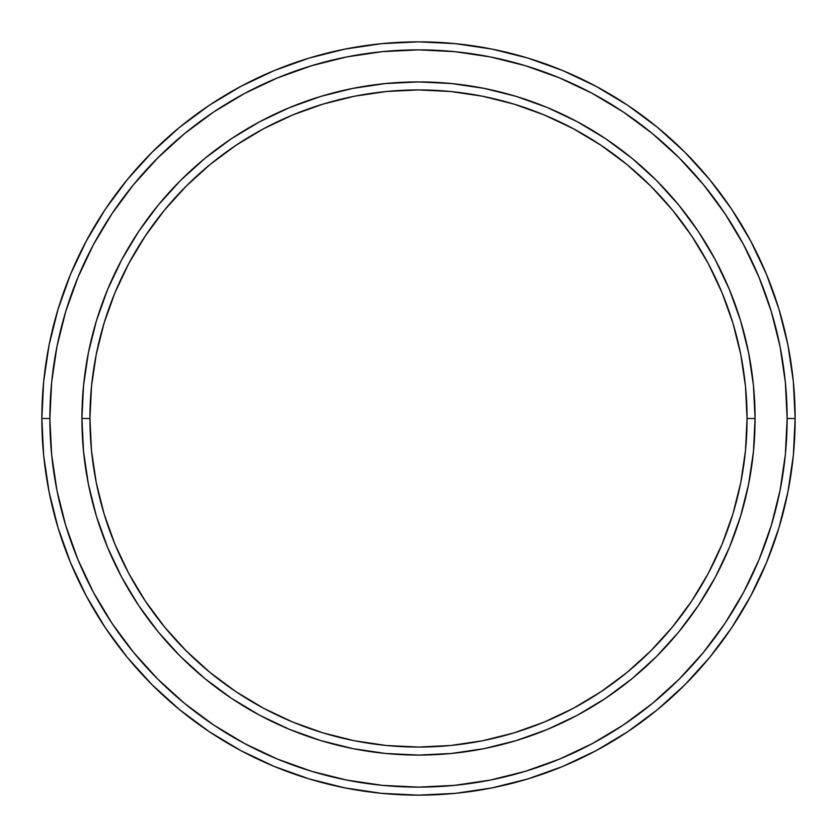 <?xml version="1.0" encoding="UTF-8"?>
<svg xmlns="http://www.w3.org/2000/svg" width="837" height="837" viewBox="0 0 837 837"><rect width="100%" height="100%" fill="white"/><g stroke="black" fill="none" stroke-linecap="round" stroke-linejoin="round"><path stroke-width="1.26" d="M81.921 418.5L89.936 418.5A328.564 328.564 0 0 1 418.5 89.936A328.564 328.564 0 0 1 747.064 418.5L755.079 418.5A336.579 336.579 0 0 0 418.5 81.921A336.579 336.579 0 0 0 81.921 418.5A336.579 336.579 0 0 1 418.5 81.921A336.579 336.579 0 0 1 755.079 418.5A336.579 336.579 0 0 1 418.5 755.079A336.579 336.579 0 0 1 81.921 418.5L83.543 385.512L88.387 352.837L96.412 320.791L107.544 289.696L121.658 259.836L138.639 231.504L158.319 204.971L180.499 180.499L204.971 158.319L231.504 138.639L259.836 121.658L289.696 107.544L320.791 96.412L352.837 88.387L385.512 83.543L418.5 81.921L451.488 83.543L484.163 88.387L516.209 96.412L547.304 107.544L577.164 121.658L605.496 138.639L632.029 158.319L656.501 180.499L678.681 204.971L698.361 231.504L715.342 259.836L729.456 289.696L740.588 320.791L748.613 352.837L753.457 385.512L755.079 418.5L753.457 451.488L748.613 484.163L740.588 516.209L729.456 547.304L715.342 577.164L698.361 605.496L678.681 632.029L656.501 656.501L632.029 678.681L605.496 698.361L577.164 715.342L547.304 729.456L516.209 740.588L484.163 748.613L451.488 753.457L418.5 755.079L385.512 753.457L352.837 748.613L320.791 740.588L289.696 729.456L259.836 715.342L231.504 698.361L204.971 678.681L180.499 656.501L158.319 632.029L138.639 605.496L121.658 577.164L107.544 547.304L96.412 516.209L88.387 484.163L83.543 451.488L81.921 418.5A336.579 336.579 0 0 0 418.5 755.079A336.579 336.579 0 0 0 755.079 418.5L747.064 418.5L745.485 386.296L740.755 354.396L732.919 323.124L722.059 292.762L708.269 263.613L691.697 235.961L672.488 210.056L650.83 186.17L626.944 164.512L601.039 145.303L573.387 128.731L544.238 114.941L513.876 104.081L482.604 96.245L450.704 91.515L418.5 89.936L386.296 91.515L354.396 96.245L323.124 104.081L292.762 114.941L263.613 128.731L235.961 145.303L210.056 164.512L186.17 186.17L164.512 210.056L145.303 235.961L128.731 263.613L114.941 292.762L104.081 323.124L96.245 354.396L91.515 386.296L89.936 418.5L91.515 450.704L96.245 482.604L104.081 513.876L114.941 544.238L128.731 573.387L145.303 601.039L164.512 626.944L186.17 650.83L210.056 672.488L235.961 691.697L263.613 708.269L292.762 722.059L323.124 732.919L354.396 740.755L386.296 745.485L418.5 747.064L450.704 745.485L482.604 740.755L513.876 732.919L544.238 722.059L573.387 708.269L601.039 691.697L626.944 672.488L650.83 650.83L672.488 626.944L691.697 601.039L708.269 573.387L722.059 544.238L732.919 513.876L740.755 482.604L745.485 450.704L747.064 418.5A328.564 328.564 0 0 1 418.5 747.064A328.564 328.564 0 0 1 89.936 418.5L81.921 418.5M41.85 418.5L49.864 418.5A368.636 368.636 0 0 1 418.5 49.864A368.636 368.636 0 0 1 787.136 418.5L795.15 418.5A376.65 376.65 0 0 0 418.5 41.85A376.65 376.65 0 0 0 41.85 418.5A376.65 376.65 0 0 1 418.5 41.85A376.65 376.65 0 0 1 795.15 418.5A376.65 376.65 0 0 1 418.5 795.15A376.65 376.65 0 0 1 41.85 418.5L43.66 381.578L49.09 345.022L58.067 309.167L70.517 274.358L86.326 240.951L105.326 209.24L127.35 179.557L152.167 152.167L179.557 127.35L209.24 105.326L240.951 86.326L274.358 70.517L309.167 58.067L345.022 49.09L381.578 43.66L418.5 41.85L455.422 43.66L491.978 49.09L527.833 58.067L562.642 70.517L596.049 86.326L627.76 105.326L657.443 127.35L684.833 152.167L709.65 179.557L731.674 209.24L750.674 240.951L766.483 274.358L778.933 309.167L787.91 345.022L793.34 381.578L795.15 418.5L793.34 455.422L787.91 491.978L778.933 527.833L766.483 562.642L750.674 596.049L731.674 627.76L709.65 657.443L684.833 684.833L657.443 709.65L627.76 731.674L596.049 750.674L562.642 766.483L527.833 778.933L491.978 787.91L455.422 793.34L418.5 795.15L381.578 793.34L345.022 787.91L309.167 778.933L274.358 766.483L240.951 750.674L209.24 731.674L179.557 709.65L152.167 684.833L127.35 657.443L105.326 627.76L86.326 596.049L70.517 562.642L58.067 527.833L49.09 491.978L43.66 455.422L41.85 418.5A376.65 376.65 0 0 0 418.5 795.15A376.65 376.65 0 0 0 795.15 418.5L787.136 418.5L785.357 382.363L780.053 346.581L771.264 311.49L759.075 277.434L743.612 244.728L725.009 213.697L703.457 184.642L679.163 157.837L652.358 133.543L623.303 111.991L592.272 93.388L559.566 77.925L525.51 65.736L490.419 56.947L454.637 51.643L418.5 49.864L382.363 51.643L346.581 56.947L311.49 65.736L277.434 77.925L244.728 93.388L213.697 111.991L184.642 133.543L157.837 157.837L133.543 184.642L111.991 213.697L93.388 244.728L77.925 277.434L65.736 311.49L56.947 346.581L51.643 382.363L49.864 418.5L51.643 454.637L56.947 490.419L65.736 525.51L77.925 559.566L93.388 592.272L111.991 623.303L133.543 652.358L157.837 679.163L184.642 703.457L213.697 725.009L244.728 743.612L277.434 759.075L311.49 771.264L346.581 780.053L382.363 785.357L418.5 787.136L454.637 785.357L490.419 780.053L525.51 771.264L559.566 759.075L592.272 743.612L623.303 725.009L652.358 703.457L679.163 679.163L703.457 652.358L725.009 623.303L743.612 592.272L759.075 559.566L771.264 525.51L780.053 490.419L785.357 454.637L787.136 418.5A368.636 368.636 0 0 1 418.5 787.136A368.636 368.636 0 0 1 49.864 418.5L41.85 418.5"/></g></svg>
